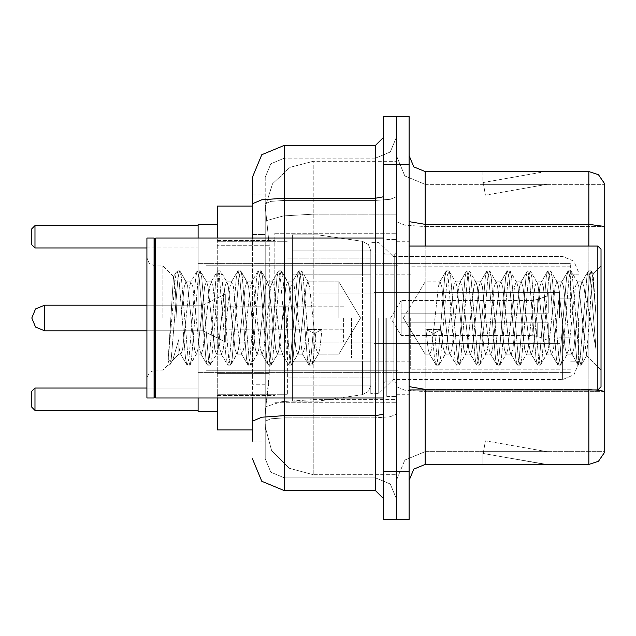 <?xml version="1.0" encoding="UTF-8"?>
<svg xmlns="http://www.w3.org/2000/svg" width="636" height="636" viewBox="0 0 636 636"><rect width="100%" height="100%" fill="white"/><g stroke="black" fill="none" stroke-linecap="round" stroke-linejoin="round"><path stroke-width="0.48" stroke-dasharray="3.18 2.39" d="M396.347 318L396.347 233.261L396.347 318M274.832 318L274.832 233.261L274.832 318M252.444 234.525L265.236 234.525L265.236 384.82L265.236 194.886L265.236 234.525L252.444 234.525L252.444 384.82L252.444 206.08L265.347 206.08L265.307 206.732L272.534 183.844L289.96 167.316L313.206 161.313L396.347 161.313L313.206 161.313L313.206 214.157L313.206 161.313L289.96 167.316L272.534 183.844L265.307 206.732L265.347 206.08L217.274 206.08L217.274 373.626L269.243 373.626L268.933 381.958L265.435 410.737L269.243 373.626L269.243 245.719L269.243 373.626L217.274 373.626L217.274 429.92L265.347 429.92L265.236 426.724L271.659 450.709L289.221 468.263L313.206 474.687L396.347 474.687L396.347 399.631L396.347 474.687L313.206 474.687L313.206 399.631L313.206 474.687L289.221 468.263L271.659 450.709L265.236 426.724L265.236 416.97L265.347 429.92L252.444 429.92M265.435 410.737L265.236 416.97L265.435 410.737M217.274 318L217.274 411.532L217.274 318M396.347 161.313L396.347 214.157L396.347 161.313M396.347 399.631L396.347 214.157L396.347 399.631L313.206 399.631L282.018 401.634L265.816 406.674L282.018 401.634L313.206 399.631L396.347 399.631M265.307 206.732L269.243 245.719L265.307 206.732L272.534 183.844L289.96 167.316L313.206 161.313M217.274 397.945L217.274 238.055M252.444 194.886L265.236 194.886L252.444 194.886L252.444 441.114L265.236 441.114L265.236 384.82L265.236 441.114L252.444 441.114L252.444 238.055M252.444 458.699L261.809 481.317L284.427 490.682L284.427 426.724L284.427 477.89L270.856 472.27L265.236 458.699L265.236 203.727L265.236 458.699L270.856 472.27L284.427 477.89L375.558 477.89L375.558 426.724L375.558 490.682L383.556 498.672L383.556 137.328L383.556 498.672M396.347 426.724L396.347 196.778L396.347 426.724M383.556 318L383.556 397.945L383.556 318M383.556 164.509L383.556 116.539L396.347 116.539L396.347 164.509L396.347 116.539L409.139 116.539L409.139 164.509L396.347 164.509L396.347 471.491L396.347 164.509L383.556 164.509L383.556 471.491L396.347 471.491L396.347 519.461L396.347 471.491L409.139 471.491L409.139 164.509M409.139 471.491L409.139 519.461L383.556 519.461L383.556 471.491M396.347 137.328L396.347 196.778L396.347 137.328L390.258 152.02L375.558 158.11L390.258 152.02L396.347 137.328L390.258 152.02L375.558 158.11L375.558 477.89L284.427 477.89L284.427 417.836L375.558 417.836L390.258 416.779L396.347 414.227L390.258 416.779L375.558 417.836L375.558 158.11L284.427 158.11L375.558 158.11M252.444 421.175L261.809 417.248L284.427 415.618L284.427 145.318L261.809 154.683L252.444 177.301L261.809 154.683L284.427 145.318L375.558 145.318L383.556 137.328L375.558 145.318L375.558 426.724L375.558 417.836L284.427 417.836L284.427 158.11L284.427 200.388L375.558 200.388L390.258 199.33L396.347 196.778L390.258 199.33L375.558 200.388L284.427 200.388L284.427 426.724L284.427 415.618L375.558 415.618L383.556 414.227M284.427 490.682L375.558 490.682M265.236 177.301L265.236 203.727L265.236 177.301L270.856 163.73L284.427 158.11L270.856 163.73L265.236 177.301L270.856 163.73L284.427 158.11M396.347 498.672L390.258 483.98L375.558 477.89L390.258 483.98L396.347 498.672L390.258 483.98L375.558 477.89M409.139 318L409.139 241.251L409.139 318M386.752 318L386.752 396.347L386.752 318M396.347 400.505L396.347 221.614L396.347 400.505M597.872 389.884L588.849 389.399L588.849 464.455L598.444 461.259L604.2 452.943L604.2 400.505L604.2 451.663L425.126 451.663L425.126 389.948M409.139 480.45L409.139 155.55L409.139 480.45L413.821 469.137L425.126 464.455L425.126 400.505L425.126 451.663L604.2 451.663L604.2 226.615L425.126 226.615L425.126 400.505L425.126 391.617L404.774 390.154L396.347 386.616L404.774 390.154L425.126 391.617L425.126 184.337L404.774 175.902L396.347 155.55L396.347 221.614L396.347 155.55L404.774 175.902L425.126 184.337L425.126 226.615L404.774 225.152L396.347 221.614L404.774 225.152L425.126 226.615L604.2 226.615M604.2 183.057L598.444 174.741L588.849 171.545L588.849 389.399L604.2 391.394L604.2 400.505L604.2 183.057L598.444 174.741L588.849 171.545L425.126 171.545L413.821 166.863L409.139 155.55M544.575 464.264L482.843 464.455L546.801 464.455L482.843 464.455L546.801 464.455L482.843 464.455L546.801 464.455L483.169 453.436L544.575 464.264M482.843 451.663L482.843 464.455L482.843 451.663L483.479 451.663L483.169 453.436L483.479 451.663L482.843 451.663L482.843 464.455L482.843 451.663L483.479 451.663L483.169 453.436L483.479 451.663L482.843 451.663L482.843 464.455L482.843 451.663L483.479 451.663L483.169 453.436L483.479 451.663L482.843 451.663M588.849 464.455L425.126 464.455M546.801 171.545L482.843 171.545L546.801 171.545M425.126 184.337L604.2 184.337L604.2 226.392L604.2 184.337L425.126 184.337L404.774 175.902L396.347 155.55M546.801 451.663L483.479 451.663L546.801 451.663L483.479 451.663L546.801 451.663L483.479 451.663L546.801 451.663L485.387 440.835L483.479 451.663L485.387 440.835L483.479 451.663L485.387 440.835L483.479 451.663L485.387 440.835L546.801 451.663M483.479 184.337L482.843 184.337L483.479 184.337L482.843 184.337L483.479 184.337L482.843 184.337L483.479 184.337L483.169 182.564L544.575 171.736L483.169 182.564L483.479 184.337L483.169 182.564L544.575 171.736L483.169 182.564L483.479 184.337L483.169 182.564L544.575 171.736L483.169 182.564L483.479 184.337L546.801 184.337L483.479 184.337L546.801 184.337L483.479 184.337L546.801 184.337L483.479 184.337L485.387 195.165L483.479 184.337M396.347 480.45L404.774 460.098L425.126 451.663L404.774 460.098L396.347 480.45L404.774 460.098L425.126 451.663M482.843 171.545L482.843 184.337L482.843 171.545M546.801 184.337L485.387 195.165L546.801 184.337M338.789 318L338.789 281.859L338.789 318M425.126 318L425.126 281.859L425.126 318M601.004 318L601.004 386.752L601.004 249.248L601.004 370.136L601.004 249.248L597.808 246.053L597.808 389.948L597.808 246.053L597.808 389.948L601.004 386.752L601.004 318M154.914 397.142L154.111 397.945L154.111 238.055L154.111 397.945L154.111 238.055L154.914 238.858L154.914 397.142L154.914 318L154.914 397.142L155.717 397.945L155.717 238.055L155.717 318L155.717 238.055L383.556 238.055M154.111 397.945L146.916 397.945L146.916 238.055L146.916 378.126L146.916 238.055L154.111 238.055M162.911 318L162.911 265.864L162.911 318M445.152 318L441.766 286.701L440.072 281.859L438.379 286.701L431.613 349.299L429.92 354.141L429.387 353.688L428.227 349.299L425.858 329.424L432.202 332.898L434.746 332.898L441.09 329.424L425.858 329.424L432.202 332.898L434.746 332.898L441.09 329.424L425.858 329.424L428.227 349.299L429.387 353.688L435.851 364.778L434.579 358.823L432.202 332.898L434.579 358.823L436.264 365.136L429.387 353.688L429.92 354.141L431.613 349.299L438.379 286.701L439.54 282.312L446.003 271.222L444.731 277.177L437.958 358.823L436.264 365.136L438.808 365.136L437.115 358.823L434.746 332.898L437.115 358.823L438.808 365.136L439.222 364.778L436.264 365.136L437.958 358.823L444.731 277.177L446.416 270.864L439.54 282.312L440.072 281.859L441.766 286.701L448.539 349.299L449.692 353.688L448.539 349.299L445.152 318M465.457 318L462.07 286.701L460.377 281.859L459.844 282.312L458.691 286.701L451.918 349.299L450.224 354.141L449.692 353.688L456.155 364.778L454.883 358.823L448.11 277.177L446.416 270.864L448.96 270.864L447.267 277.177L440.502 358.823L439.222 364.778L445.685 353.688L445.152 354.141L443.157 347.336L441.09 329.424L443.157 347.336L445.152 354.141L450.224 354.141L456.155 364.778L454.883 358.823L448.11 277.177L446.416 270.864L448.96 270.864L447.267 277.177L440.502 358.823L439.222 364.778L445.152 354.141L450.224 354.141L451.918 349.299L458.691 286.701L459.844 282.312L466.315 271.222L465.035 277.177L458.262 358.823L456.576 365.136L456.155 364.778L459.113 365.136L457.419 358.823L450.654 277.177L448.96 270.864L455.837 282.312L455.304 281.859L453.611 286.701L445.685 353.688L453.611 286.701L455.304 281.859L460.377 281.859L466.315 271.222L465.035 277.177L458.262 358.823L456.576 365.136L459.113 365.136L457.419 358.823L450.654 277.177L449.374 271.222L455.304 281.859L460.377 281.859L462.07 286.701L468.843 349.299L469.996 353.688L468.843 349.299L465.457 318M460.377 318L456.998 286.701L455.837 282.312L456.998 286.701L463.763 349.299L465.457 354.141L463.763 349.299L460.377 318M485.761 318L482.382 286.701L480.689 281.859L480.148 282.312L478.995 286.701L472.222 349.299L470.537 354.141L469.996 353.688L476.467 364.778L475.187 358.823L468.422 277.177L466.729 270.864L466.315 271.222L469.265 270.864L467.571 277.177L460.806 358.823L459.113 365.136L465.989 353.688L465.457 354.141L470.537 354.141L476.467 364.778L475.187 358.823L468.422 277.177L466.729 270.864L469.265 270.864L467.571 277.177L460.806 358.823L459.526 364.778L465.457 354.141L470.537 354.141L472.222 349.299L478.995 286.701L480.148 282.312L486.62 271.222L485.34 277.177L478.574 358.823L476.881 365.136L476.467 364.778L479.417 365.136L477.723 358.823L470.958 277.177L469.265 270.864L476.141 282.312L475.609 281.859L473.915 286.701L467.15 349.299L465.989 353.688L467.15 349.299L473.915 286.701L475.609 281.859L480.689 281.859L486.62 271.222L485.34 277.177L478.574 358.823L476.881 365.136L479.417 365.136L477.723 358.823L470.958 277.177L469.678 271.222L475.609 281.859L480.689 281.859L482.382 286.701L489.148 349.299L490.3 353.688L489.148 349.299L485.761 318M480.689 318L477.302 286.701L476.141 282.312L477.302 286.701L484.068 349.299L485.761 354.141L484.068 349.299L480.689 318M506.065 318L502.686 286.701L500.993 281.859L500.46 282.312L499.3 286.701L492.534 349.299L490.841 354.141L490.3 353.688L496.772 364.778L495.492 358.823L488.726 277.177L487.033 270.864L486.62 271.222L489.569 270.864L487.876 277.177L481.11 358.823L479.417 365.136L486.302 353.688L485.761 354.141L490.841 354.141L496.772 364.778L495.492 358.823L488.726 277.177L487.033 270.864L489.569 270.864L487.876 277.177L481.11 358.823L479.83 364.778L485.761 354.141L490.841 354.141L492.534 349.299L499.3 286.701L500.46 282.312L506.924 271.222L505.644 277.177L498.878 358.823L497.185 365.136L496.772 364.778L499.721 365.136L498.028 358.823L491.262 277.177L489.569 270.864L496.454 282.312L495.913 281.859L494.22 286.701L487.454 349.299L486.302 353.688L487.454 349.299L494.22 286.701L495.913 281.859L500.993 281.859L506.924 271.222L505.644 277.177L498.878 358.823L497.185 365.136L499.721 365.136L498.028 358.823L491.262 277.177L489.982 271.222L495.913 281.859L500.993 281.859L502.686 286.701L509.452 349.299L510.613 353.688L509.452 349.299L506.065 318M500.993 318L497.606 286.701L496.454 282.312L497.606 286.701L504.38 349.299L506.065 354.141L504.38 349.299L500.993 318M526.377 318L522.991 286.701L521.297 281.859L520.765 282.312L519.604 286.701L512.839 349.299L511.145 354.141L510.613 353.688L517.076 364.778L515.796 358.823L509.031 277.177L507.337 270.864L506.924 271.222L509.873 270.864L508.18 277.177L501.414 358.823L499.721 365.136L506.606 353.688L506.065 354.141L511.145 354.141L517.076 364.778L515.796 358.823L509.031 277.177L507.337 270.864L509.873 270.864L508.18 277.177L501.414 358.823L500.135 364.778L506.065 354.141L511.145 354.141L512.839 349.299L519.604 286.701L520.765 282.312L527.228 271.222L525.948 277.177L519.183 358.823L517.489 365.136L517.076 364.778L520.025 365.136L518.34 358.823L511.567 277.177L509.873 270.864L516.758 282.312L516.225 281.859L514.532 286.701L507.759 349.299L506.606 353.688L507.759 349.299L514.532 286.701L516.225 281.859L521.297 281.859L527.228 271.222L525.948 277.177L519.183 358.823L517.489 365.136L520.025 365.136L518.34 358.823L511.567 277.177L510.287 271.222L516.225 281.859L521.297 281.859L522.991 286.701L529.756 349.299L530.917 353.688L529.756 349.299L526.377 318M521.297 318L517.911 286.701L516.758 282.312L517.911 286.701L524.684 349.299L526.377 354.141L524.684 349.299L521.297 318M546.682 318L543.295 286.701L541.602 281.859L541.069 282.312L539.908 286.701L533.143 349.299L531.45 354.141L530.917 353.688L537.38 364.778L536.1 358.823L529.335 277.177L527.642 270.864L527.228 271.222L530.186 270.864L528.492 277.177L521.719 358.823L520.025 365.136L526.91 353.688L526.377 354.141L531.45 354.141L537.38 364.778L536.1 358.823L529.335 277.177L527.642 270.864L530.186 270.864L528.492 277.177L521.719 358.823L520.447 364.778L526.377 354.141L531.45 354.141L533.143 349.299L539.908 286.701L541.069 282.312L547.532 271.222L546.26 277.177L539.487 358.823L537.794 365.136L537.38 364.778L540.338 365.136L538.644 358.823L531.871 277.177L530.186 270.864L537.062 282.312L536.53 281.859L534.836 286.701L528.063 349.299L526.91 353.688L528.063 349.299L534.836 286.701L536.53 281.859L541.602 281.859L547.532 271.222L546.26 277.177L539.487 358.823L537.794 365.136L540.338 365.136L538.644 358.823L531.871 277.177L530.599 271.222L536.53 281.859L541.602 281.859L543.295 286.701L550.068 349.299L551.221 353.688L550.068 349.299L546.682 318M541.602 318L538.223 286.701L537.062 282.312L538.223 286.701L544.988 349.299L546.682 354.141L544.988 349.299L541.602 318M566.986 318L563.599 286.701L561.906 281.859L561.373 282.312L560.221 286.701L553.447 349.299L551.754 354.141L551.221 353.688L557.685 364.778L556.413 358.823L549.639 277.177L547.946 270.864L547.532 271.222L550.49 270.864L548.796 277.177L542.023 358.823L540.338 365.136L547.214 353.688L546.682 354.141L551.754 354.141L557.685 364.778L556.413 358.823L549.639 277.177L547.946 270.864L550.49 270.864L548.796 277.177L542.023 358.823L540.751 364.778L546.682 354.141L551.754 354.141L553.447 349.299L560.221 286.701L561.373 282.312L567.837 271.222L566.565 277.177L559.791 358.823L558.106 365.136L557.685 364.778L560.642 365.136L558.949 358.823L552.183 277.177L550.49 270.864L557.367 282.312L556.834 281.859L555.141 286.701L548.375 349.299L547.214 353.688L548.375 349.299L555.141 286.701L556.834 281.859L561.906 281.859L567.837 271.222L566.565 277.177L559.791 358.823L558.106 365.136L560.642 365.136L558.949 358.823L552.183 277.177L550.903 271.222L556.834 281.859L561.906 281.859L563.599 286.701L570.373 349.299L571.525 353.688L570.373 349.299L566.986 318M561.906 318L558.527 286.701L557.367 282.312L558.527 286.701L565.293 349.299L566.986 354.141L565.293 349.299L561.906 318M585.033 294.937L585.017 345.308L578.832 286.701L577.138 281.859L575.445 286.701L568.679 349.299L566.986 354.141L572.066 354.141L577.997 364.778L576.717 358.823L569.943 277.177L568.258 270.864L567.837 271.222L570.794 270.864L569.101 277.177L562.335 358.823L560.642 365.136L567.519 353.688L566.986 354.141L572.066 354.141L577.997 364.778L576.717 358.823L569.943 277.177L568.258 270.864L570.794 270.864L569.101 277.177L562.335 358.823L561.055 364.778L567.519 353.688L568.679 349.299L575.445 286.701L577.138 281.859L582.218 281.859L580.525 286.701L573.752 349.299L572.066 354.141L573.752 349.299L580.525 286.701L581.678 282.312L588.149 271.222L586.869 277.177L580.104 358.823L578.41 365.136L577.997 364.778L580.946 365.136L579.253 358.823L572.487 277.177L570.794 270.864L577.671 282.312L577.138 281.859L582.218 281.859L588.149 271.222L586.869 277.177L580.104 358.823L578.41 365.136L580.946 365.136L579.253 358.823L572.487 277.177L571.207 271.222L577.671 282.312L578.832 286.701L586.456 355.58L589.675 318L591.337 287.52L593.173 274.076L596.004 315.289L596.004 349.236L590.407 318L585.033 294.937L585.017 345.308L586.782 355.46L591.337 287.52L592.895 273.973L596.004 315.289L592.792 277.177L591.098 270.864L589.405 277.177L582.64 358.823L580.946 365.136L582.64 358.823L589.405 277.177L591.098 270.864L592.792 277.177L596.004 315.289L596.004 349.236L590.256 277.177L588.562 270.864L588.149 271.222L591.098 270.864L588.562 270.864L590.256 277.177L596.004 349.236L590.407 318L585.033 294.937L583.904 286.701L582.218 281.859L583.904 286.701L585.033 294.937M186.014 318L189.393 286.701L191.086 281.859L192.78 286.701L199.553 349.299L201.238 354.141L202.932 349.299L209.705 286.701L211.398 281.859L213.084 286.701L219.857 349.299L221.551 354.141L223.236 349.299L230.009 286.701L231.703 281.859L233.396 286.701L240.162 349.299L241.855 354.141L243.548 349.299L250.314 286.701L252.007 281.859L253.7 286.701L260.466 349.299L262.159 354.141L263.853 349.299L270.618 286.701L272.311 281.859L274.005 286.701L280.77 349.299L282.464 354.141L284.157 349.299L290.922 286.701L292.616 281.859L294.309 286.701L302.235 353.688L302.768 354.141L304.763 347.336L306.83 329.424L322.062 329.424L315.718 332.898L313.182 332.898L306.83 329.424L322.062 329.424L315.718 332.898L313.182 332.898L306.83 329.424L304.763 347.336L302.768 354.141L302.235 353.688L294.309 286.701L292.616 281.859L290.922 286.701L284.157 349.299L282.464 354.141L280.77 349.299L274.005 286.701L272.311 281.859L270.618 286.701L263.853 349.299L262.159 354.141L260.466 349.299L253.7 286.701L252.007 281.859L250.314 286.701L243.548 349.299L241.855 354.141L240.162 349.299L233.396 286.701L231.703 281.859L230.009 286.701L223.236 349.299L221.551 354.141L219.857 349.299L213.084 286.701L211.398 281.859L209.705 286.701L202.932 349.299L201.238 354.141L199.553 349.299L192.78 286.701L191.086 281.859L189.393 286.701L182.627 349.299L180.934 354.141L182.627 349.299L186.014 318M180.934 318L184.321 286.701L186.014 281.859L186.547 282.312L187.707 286.701L194.473 349.299L196.166 354.141L196.699 353.688L197.86 349.299L204.625 286.701L206.318 281.859L206.851 282.312L208.012 286.701L214.777 349.299L216.471 354.141L218.164 349.299L224.929 286.701L226.623 281.859L228.316 286.701L235.082 349.299L236.775 354.141L238.468 349.299L245.234 286.701L246.927 281.859L248.62 286.701L255.394 349.299L257.079 354.141L258.773 349.299L265.546 286.701L267.239 281.859L268.925 286.701L275.698 349.299L277.391 354.141L279.077 349.299L285.85 286.701L287.544 281.859L289.237 286.701L296.002 349.299L297.696 354.141L299.389 349.299L306.155 286.701L307.848 281.859L309.541 286.701L316.307 349.299L318 354.141L318.533 353.688L319.693 349.299L322.062 329.424L319.693 349.299L318.533 353.688L312.069 364.778L313.349 358.823L315.718 332.898L313.349 358.823L311.656 365.136L318.533 353.688L318 354.141L338.789 354.141L360.501 318L338.789 281.859L307.848 281.859L309.541 286.701L316.307 349.299L318 354.141L338.789 354.141L360.501 318L338.789 281.859L307.848 281.859L306.155 286.701L299.389 349.299L298.228 353.688L291.765 364.778L293.037 358.823L299.81 277.177L301.504 270.864L303.197 277.177L309.963 358.823L311.656 365.136L309.12 365.136L310.805 358.823L313.182 332.898L310.805 358.823L309.12 365.136L308.699 364.778L311.656 365.136L309.963 358.823L303.197 277.177L301.504 270.864L298.96 270.864L300.653 277.177L307.427 358.823L308.699 364.778L302.235 353.688L308.699 364.778L307.427 358.823L300.653 277.177L298.96 270.864L298.546 271.222L301.504 270.864L299.81 277.177L293.037 358.823L291.352 365.136L297.696 354.141L302.768 354.141L297.696 354.141L296.002 349.299L289.237 286.701L288.076 282.312L281.613 271.222L282.885 277.177L289.658 358.823L291.352 365.136L288.808 365.136L290.501 358.823L297.274 277.177L298.546 271.222L292.083 282.312L298.546 271.222L297.274 277.177L290.501 358.823L288.808 365.136L288.394 364.778L291.352 365.136L289.658 358.823L282.885 277.177L281.199 270.864L287.544 281.859L292.616 281.859L287.544 281.859L285.85 286.701L279.077 349.299L277.924 353.688L271.461 364.778L272.733 358.823L279.506 277.177L281.199 270.864L278.655 270.864L280.349 277.177L287.122 358.823L288.394 364.778L281.931 353.688L288.394 364.778L287.122 358.823L280.349 277.177L278.655 270.864L278.242 271.222L281.199 270.864L279.506 277.177L272.733 358.823L271.039 365.136L277.391 354.141L282.464 354.141L277.391 354.141L275.698 349.299L268.925 286.701L267.772 282.312L261.301 271.222L262.581 277.177L269.354 358.823L271.039 365.136L268.503 365.136L270.197 358.823L276.962 277.177L278.242 271.222L271.779 282.312L278.242 271.222L276.962 277.177L270.197 358.823L268.503 365.136L268.09 364.778L271.039 365.136L269.354 358.823L262.581 277.177L260.887 270.864L267.239 281.859L272.311 281.859L267.239 281.859L265.546 286.701L258.773 349.299L257.62 353.688L251.148 364.778L252.428 358.823L259.194 277.177L260.887 270.864L258.351 270.864L260.045 277.177L266.81 358.823L268.09 364.778L261.627 353.688L268.09 364.778L266.81 358.823L260.045 277.177L258.351 270.864L257.938 271.222L260.887 270.864L259.194 277.177L252.428 358.823L250.735 365.136L257.079 354.141L262.159 354.141L257.079 354.141L255.394 349.299L248.62 286.701L247.468 282.312L240.996 271.222L242.276 277.177L249.042 358.823L250.735 365.136L248.199 365.136L249.892 358.823L256.658 277.177L257.938 271.222L251.474 282.312L257.938 271.222L256.658 277.177L249.892 358.823L248.199 365.136L247.786 364.778L250.735 365.136L249.042 358.823L242.276 277.177L240.583 270.864L246.927 281.859L252.007 281.859L246.927 281.859L245.234 286.701L238.468 349.299L237.315 353.688L230.844 364.778L232.124 358.823L238.89 277.177L240.583 270.864L238.047 270.864L239.74 277.177L246.506 358.823L247.786 364.778L241.314 353.688L247.786 364.778L246.506 358.823L239.74 277.177L238.047 270.864L237.633 271.222L240.583 270.864L238.89 277.177L232.124 358.823L230.431 365.136L236.775 354.141L241.855 354.141L236.775 354.141L235.082 349.299L228.316 286.701L227.155 282.312L220.692 271.222L221.972 277.177L228.737 358.823L230.431 365.136L227.895 365.136L229.588 358.823L236.354 277.177L237.633 271.222L231.162 282.312L237.633 271.222L236.354 277.177L229.588 358.823L227.895 365.136L227.481 364.778L230.431 365.136L228.737 358.823L221.972 277.177L220.692 271.222L226.623 281.859L231.703 281.859L226.623 281.859L224.929 286.701L218.164 349.299L217.003 353.688L210.54 364.778L211.82 358.823L218.585 277.177L220.279 270.864L217.743 270.864L219.436 277.177L226.201 358.823L227.481 364.778L221.01 353.688L227.481 364.778L226.201 358.823L219.436 277.177L217.743 270.864L217.329 271.222L220.279 270.864L218.585 277.177L211.82 358.823L210.126 365.136L216.471 354.141L221.551 354.141L216.471 354.141L214.777 349.299L208.012 286.701L206.851 282.312L200.388 271.222L201.668 277.177L208.433 358.823L210.126 365.136L207.59 365.136L209.276 358.823L216.049 277.177L217.329 271.222L210.858 282.312L217.329 271.222L216.049 277.177L209.276 358.823L207.59 365.136L207.169 364.778L210.126 365.136L208.433 358.823L201.668 277.177L199.974 270.864L206.318 281.859L211.398 281.859L206.318 281.859L204.625 286.701L197.86 349.299L196.699 353.688L190.236 364.778L191.516 358.823L198.281 277.177L199.974 270.864L197.43 270.864L199.124 277.177L205.897 358.823L207.169 364.778L200.706 353.688L207.169 364.778L205.897 358.823L199.124 277.177L197.43 270.864L197.017 271.222L199.974 270.864L198.281 277.177L191.516 358.823L189.822 365.136L196.166 354.141L201.238 354.141L196.166 354.141L194.473 349.299L187.707 286.701L186.547 282.312L180.083 271.222L181.355 277.177L188.129 358.823L189.822 365.136L187.278 365.136L188.971 358.823L195.745 277.177L197.017 271.222L190.554 282.312L197.017 271.222L195.745 277.177L188.971 358.823L187.278 365.136L186.865 364.778L189.822 365.136L188.129 358.823L181.355 277.177L179.67 270.864L186.014 281.859L191.086 281.859L186.014 281.859L184.321 286.701L180.934 318M176.975 318L175.305 289.452L173.453 276.819L167.904 365.136L167.904 359.483L171.712 361.335L172.801 359.849L178.891 339.266L178.899 354.141L178.891 339.266L172.801 359.849L169.931 364.778L171.203 358.823L177.977 277.177L179.67 270.864L177.126 270.864L178.819 277.177L185.593 358.823L186.865 364.778L180.401 353.688L180.934 354.141L178.947 347.701L178.899 354.141L172.801 359.849L169.931 364.778L171.203 358.823L177.977 277.177L179.67 270.864L177.126 270.864L178.819 277.177L185.593 358.823L186.865 364.778L180.401 353.688L178.947 347.701L178.899 354.141L180.934 354.141L178.899 354.141L171.712 361.335L167.904 359.483L169.51 365.136L169.931 364.778L169.51 365.136L167.904 359.483L167.904 365.136L162.911 370.136L154.914 370.136L149.309 372.434L146.916 378.126L149.309 372.434L154.914 370.136L162.911 370.136L167.904 365.136L169.51 365.136L167.904 365.136L167.904 363.315L175.433 277.177L177.126 270.864L175.433 277.177L167.904 363.315L173.453 276.819L176.713 271.222L173.453 276.811L162.911 265.864L154.914 265.864L149.309 263.566L146.916 257.874L149.309 263.566L154.914 265.864L162.911 265.864L173.755 276.716L175.305 289.452L176.975 318M578.617 318L578.617 363.569L578.617 318M570.627 318L570.627 263.638L570.627 318M217.274 411.532L198.082 411.532L198.082 224.468L198.082 397.945M287.623 318L287.623 394.749L287.623 318M370.764 318L370.764 393.628L370.764 318M378.754 318L378.754 393.628L378.754 318M393.151 318L393.151 379.557L393.151 318M146.916 388.032L198.082 388.032L198.082 410.419L198.082 388.032L198.082 410.419L198.082 388.032L34.996 388.032L198.082 388.032L34.996 388.032L34.996 410.419L198.082 410.419L34.996 410.419L34.996 388.032L31.8 391.227L31.8 407.215L31.8 391.227L34.996 388.032L31.8 391.227L31.8 407.215L34.996 410.419L31.8 407.215L34.996 410.419L198.082 410.419M198.082 225.581L198.082 247.968L198.082 225.581L198.082 247.968L198.082 225.581L34.996 225.581L198.082 225.581L34.996 225.581L34.996 247.968L198.082 247.968L34.996 247.968L34.996 225.581L31.8 228.785L31.8 244.773L31.8 228.785L34.996 225.581L31.8 228.785L31.8 244.773L34.996 247.968L31.8 244.773L34.996 247.968L146.916 247.968M410.737 318L410.737 369.166L410.737 318M559.434 318L559.434 292.417L559.434 318M375.558 318L375.558 361.169L375.558 318M206.08 318L206.08 370.764L206.08 318M397.945 318L397.945 370.764L397.945 318M370.764 361.169L370.764 250.846L370.764 274.832L292.417 274.832L292.417 234.859L292.417 401.141L292.417 361.169L370.764 361.169L370.764 250.846L370.764 274.832L292.417 274.832L292.417 250.846L292.417 385.154L292.417 361.169L370.764 361.169L370.764 250.83L370.764 274.832L292.417 274.832L292.417 234.859L292.417 401.141L292.417 361.169L370.764 361.169L370.764 385.17L368.427 391.442L362.552 394.662L362.552 361.169L370.764 361.169M318 318L318 234.859L318 274.832L292.417 274.832L292.417 250.846L292.417 385.154L292.417 361.169L318 361.169L318 401.141L318 234.859L318 274.832L362.552 274.832L362.552 241.338L362.552 394.662L362.552 361.169L318 361.169L318 401.141L318 318M146.916 305.208L202.884 305.208L225.263 294.015L225.263 341.985L225.263 294.015L225.263 341.985L225.263 294.015L202.884 305.208L202.884 330.792L202.884 305.208L202.884 330.792L202.884 305.208L44.592 305.208L44.592 330.792L44.592 318L44.592 330.792L35.544 327.047L31.8 318M351.573 318L351.573 357.973L351.573 318M343.583 318L343.583 341.985L343.583 318M401.141 318L401.141 300.415L401.141 322.794L401.141 313.206L401.141 322.794L548.24 322.794L548.24 343.583L548.24 322.794L401.141 322.794L548.24 322.794L548.24 340.387L548.24 322.794L401.141 322.794L401.141 335.585L401.141 313.206L548.24 313.206L548.24 292.417L548.24 313.206L401.141 313.206L548.24 313.206L548.24 295.613L548.24 313.206L401.141 313.206L401.141 300.415L401.141 322.794L401.141 313.206L401.141 322.794L548.24 322.794L548.24 343.583L548.24 322.794L401.141 322.794L548.24 322.794L548.24 340.387L548.24 322.794L401.141 322.794L401.141 335.585L401.141 318M373.96 318L373.96 357.973L373.96 318M198.082 238.055L198.082 318L198.082 224.468L217.274 224.468M198.082 318L198.082 372.362L198.082 318M34.996 410.419L34.996 388.032M34.996 247.968L34.996 225.581M370.764 274.832L362.552 274.832L362.552 241.338L362.552 394.662L318 401.141L292.417 401.141L318 401.141L362.552 394.662L368.427 391.442L370.764 385.17L370.764 250.83L368.427 244.558L362.552 241.338L318 234.859L292.417 234.859L318 234.859L362.552 241.338L368.427 244.558L370.764 250.83L370.764 274.832M401.141 313.206L548.24 313.206L548.24 292.417L548.24 313.206L401.141 313.206L548.24 313.206L548.24 295.613L548.24 313.206L401.141 313.206M225.263 318L225.263 306.806L225.263 318M313.206 214.157L396.347 214.157L313.206 214.157L313.206 399.631L313.206 214.157L283.386 215.962L266.492 220.597L283.386 215.962L313.206 214.157M265.236 426.724L271.659 450.709L289.221 468.263L313.206 474.687M269.243 245.719L217.274 245.719L269.243 245.719M252.444 203.727L261.809 199.799L284.427 198.17L375.558 198.17L383.556 196.778M284.427 238.055L284.427 397.945M375.558 397.945L375.558 238.055M284.427 200.388L270.856 201.366L265.236 203.727L270.856 201.366L284.427 200.388M284.427 417.836L270.856 418.814L265.236 421.175L270.856 418.814L284.427 417.836M284.427 477.89L270.856 472.27L265.236 458.699M265.236 384.82L252.444 384.82L265.236 384.82M588.849 389.948L588.849 389.399L425.126 389.399L425.126 171.545M409.139 221.614L425.126 224.389L588.849 224.389L604.2 226.392M425.126 246.053L425.126 389.399L588.849 389.399L588.849 246.053M409.139 386.616L425.126 389.399M604.2 391.617L425.126 391.617L604.2 391.617M394.749 318L394.749 254.042L394.749 318M385.154 318L385.154 381.958L385.154 318M562.629 318L562.629 379.557L562.629 318M537.722 322.794L537.722 336.555L537.722 322.794M532.253 322.794L532.253 335.585L532.253 322.794M537.722 313.206L537.722 299.445L537.722 313.206M532.253 313.206L532.253 300.415L532.253 313.206M274.832 233.261L396.347 233.261L274.832 233.261M217.274 240.456L274.832 240.456L217.274 240.456M217.274 395.544L274.832 395.544L217.274 395.544M274.832 402.739L396.347 402.739L274.832 402.739M383.556 254.042L396.347 254.042L383.556 254.042M383.556 381.958L396.347 381.958L383.556 381.958M396.347 241.251L409.139 241.251L396.347 241.251M386.752 396.347L396.347 396.347L386.752 396.347M386.752 239.653L396.347 239.653L386.752 239.653M396.347 394.749L409.139 394.749L396.347 394.749M403.407 318L425.126 281.859L440.072 281.859L425.126 281.859L403.407 318L425.126 354.141L429.92 354.141L425.126 354.141L403.407 318M409.139 389.948L597.808 389.948M394.749 254.042L395.87 253.589L396.347 252.444L395.87 253.589L394.749 254.042L385.154 254.042L384.033 253.589L383.556 252.444L384.033 253.589L385.154 254.042L394.749 254.042M385.154 381.958L394.749 381.958L395.87 382.411L396.347 383.556L395.87 382.411L394.749 381.958L385.154 381.958L384.033 382.411L383.556 383.556L384.033 382.411L385.154 381.958M155.717 397.945L383.556 397.945M592.895 273.973L601.004 265.864L592.895 273.973M586.456 355.588L601.004 370.136L586.456 355.588M154.914 238.858L155.717 238.055M409.139 246.053L597.808 246.053M586.79 355.468L581.36 364.778L586.79 355.468M593.173 274.076L591.512 271.222L593.173 274.076M308.38 282.312L301.917 271.222L308.38 282.312M562.629 379.557L573.934 374.874L578.617 363.569L573.934 374.874L562.629 379.557L393.151 379.557L378.754 393.628L370.764 393.628L378.754 393.628L393.151 379.557L562.629 379.557M570.627 274.832L578.617 274.832L570.627 274.832M217.274 394.749L287.623 394.749L217.274 394.749M287.623 377.959L370.764 377.959L287.623 377.959M198.082 263.638L570.627 263.638L198.082 263.638M198.082 372.362L570.627 372.362L198.082 372.362M393.151 256.443L562.629 256.443L573.934 261.126L578.617 272.431L573.934 261.126L562.629 256.443L393.151 256.443L378.754 242.372L370.764 242.372L378.754 242.372L393.151 256.443M287.623 258.041L370.764 258.041L287.623 258.041M217.274 241.251L287.623 241.251L217.274 241.251M570.627 361.169L578.617 361.169L570.627 361.169M570.627 369.166L410.737 369.166L570.627 369.166M559.434 298.817L570.627 298.817L559.434 298.817M410.737 361.169L375.558 361.169L410.737 361.169M559.434 292.417L375.558 292.417L559.434 292.417M570.627 266.834L410.737 266.834L570.627 266.834M559.434 337.183L570.627 337.183L559.434 337.183M410.737 274.832L375.558 274.832L410.737 274.832M559.434 343.583L375.558 343.583L559.434 343.583M206.08 370.764L397.945 370.764L206.08 370.764M206.08 294.015L375.558 294.015L206.08 294.015M375.558 278.027L397.945 278.027L375.558 278.027M206.08 265.236L397.945 265.236L206.08 265.236M206.08 341.985L375.558 341.985L206.08 341.985M375.558 357.973L397.945 357.973L375.558 357.973M370.764 250.846L292.417 250.846L370.764 250.846M370.764 385.154L292.417 385.154L370.764 385.154M351.573 341.985L343.583 341.985L351.573 341.985M343.583 329.194L225.263 329.194L343.583 329.194M146.916 330.792L202.884 330.792L225.263 341.985L202.884 330.792L44.592 330.792M390.576 318L401.141 300.415L532.253 300.415L401.141 300.415L390.576 318L401.141 335.585L532.253 335.585L537.722 336.555L548.24 340.387L537.722 336.555L532.253 335.585L401.141 335.585L390.576 318M548.24 343.583L373.96 343.583L548.24 343.583M373.96 357.973L351.573 357.973L373.96 357.973M373.96 278.027L351.573 278.027L373.96 278.027M548.24 292.417L373.96 292.417L548.24 292.417M537.722 299.445L548.24 295.613L537.722 299.445L532.253 300.415L537.722 299.445M343.583 306.806L225.263 306.806L343.583 306.806M351.573 294.015L343.583 294.015L351.573 294.015"/><path stroke-width="0.95" d="M252.444 234.525L252.444 194.886L252.444 206.08L217.274 206.08L217.274 238.055M252.444 429.92L217.274 429.92L217.274 397.945M252.444 441.114L252.444 397.945L252.444 441.114M383.556 471.491L383.556 519.461L396.347 519.461L396.347 471.491L396.347 519.461L409.139 519.461L409.139 471.491L396.347 471.491L396.347 164.509L396.347 471.491L383.556 471.491L383.556 164.509L396.347 164.509L396.347 116.539L396.347 164.509L409.139 164.509L409.139 471.491M409.139 164.509L409.139 116.539L383.556 116.539L383.556 164.509M284.427 397.945L284.427 490.682L375.558 490.682L375.558 397.945M252.444 238.055L252.444 177.301L261.809 154.683L284.427 145.318L375.558 145.318L383.556 137.328M252.444 177.301L252.444 194.886M383.556 498.672L375.558 490.682M284.427 490.682L261.809 481.317L252.444 458.699M409.139 480.45L413.821 469.137L425.126 464.455L588.849 464.455L588.849 389.948M604.2 183.057L598.444 174.741L588.849 171.545L598.444 174.741L604.2 183.057L604.2 452.943L598.444 461.259L588.849 464.455M604.2 226.392L588.849 224.389L588.849 171.545L425.126 171.545L413.821 166.863L409.139 155.55L413.821 166.863L425.126 171.545L425.126 246.053M604.2 226.615L604.2 391.394L597.872 389.884M146.916 305.208L44.592 305.208L35.544 308.953L31.8 318L35.544 308.953L44.592 305.208L44.592 330.792L35.544 327.047L31.8 318M597.808 246.053L601.004 249.248L601.004 386.752L597.808 389.948L597.808 246.053L409.139 246.053M155.717 397.945L154.914 397.142L154.914 238.858L155.717 238.055L155.717 397.945L383.556 397.945M154.111 397.945L146.916 397.945L146.916 238.055L154.111 238.055L154.111 397.945L154.914 397.142M198.082 397.945L198.082 411.532L217.274 411.532M217.274 224.468L198.082 224.468L198.082 238.055M34.996 410.419L31.8 407.215L31.8 391.227L34.996 388.032L34.996 410.419L198.082 410.419M34.996 388.032L146.916 388.032M34.996 247.968L31.8 244.773L31.8 228.785L34.996 225.581L34.996 247.968L146.916 247.968M34.996 225.581L198.082 225.581M383.556 414.227L375.558 415.618L284.427 415.618L261.809 417.248L252.444 421.175M284.427 145.318L284.427 198.17L375.558 198.17L375.558 145.318M252.444 203.727L261.809 199.799L284.427 198.17L284.427 238.055M375.558 238.055L375.558 198.17L383.556 196.778M425.126 389.948L425.126 464.455M588.849 246.053L588.849 224.389L425.126 224.389L409.139 221.614M425.126 389.399L409.139 386.616M409.139 389.948L597.808 389.948M154.914 238.858L154.111 238.055M155.717 238.055L383.556 238.055M146.916 330.792L44.592 330.792"/></g></svg>
